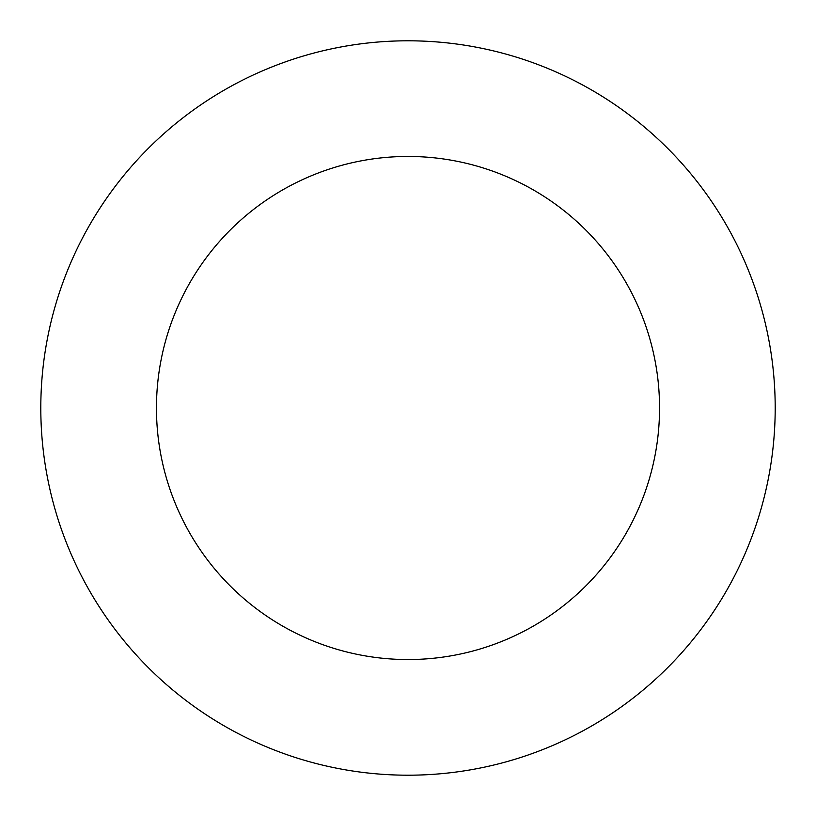 <?xml version="1.0" encoding="UTF-8"?>
<svg xmlns="http://www.w3.org/2000/svg" width="816" height="816" viewBox="0 0 816 816"><rect width="100%" height="100%" fill="white"/><g stroke="black" fill="none" stroke-linecap="round" stroke-linejoin="round"><path stroke-width="1.22" d="M408 40.8A367.2 367.2 0 0 1 775.2 408A367.2 367.2 0 0 1 408 775.2A367.2 367.2 0 0 1 40.8 408A367.2 367.2 0 0 1 408 40.8M408 659.542A251.542 251.542 0 0 1 156.458 408A251.542 251.542 0 0 1 408 156.458A251.542 251.542 0 0 1 659.542 408A251.542 251.542 0 0 1 408 659.542"/></g></svg>

